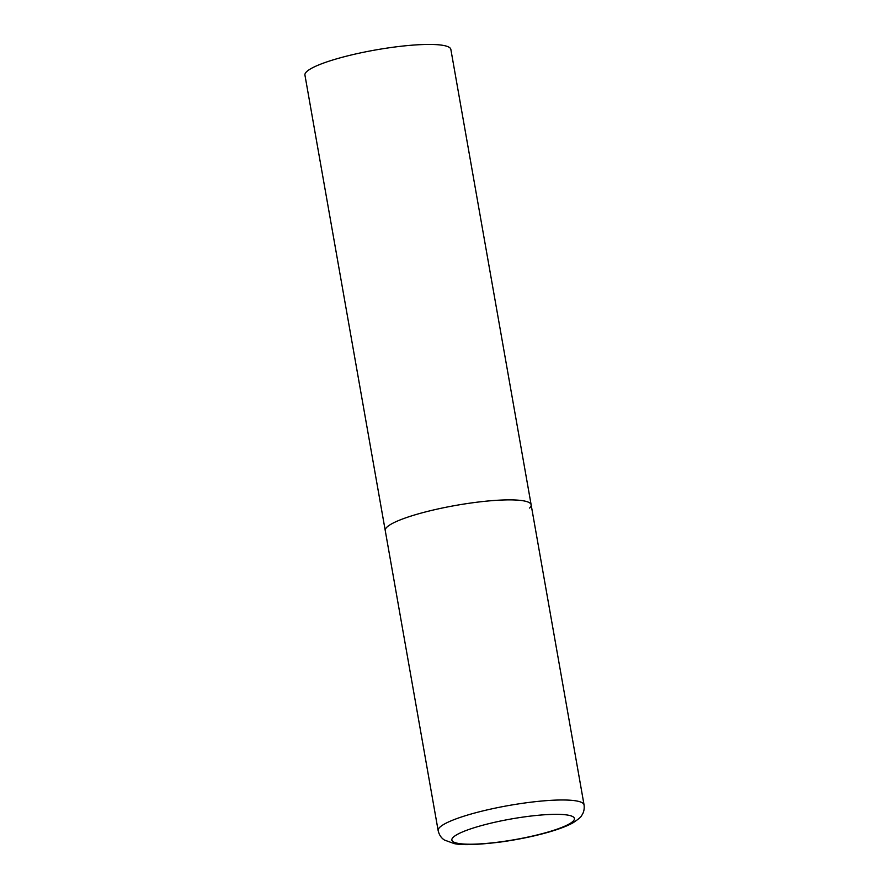 <?xml version="1.0" encoding="UTF-8"?>
<svg xmlns="http://www.w3.org/2000/svg" width="889" height="889" viewBox="0 0 889 889"><rect width="100%" height="100%" fill="white"/><g stroke="black" fill="none" stroke-linecap="round" stroke-linejoin="round"><path stroke-width="1.33" d="M531.144 504.808L450.845 49.362A74.076 12.479 -10 0 0 384.415 48.495A74.076 12.479 -10 0 0 306.483 71.831A74.076 12.479 -10 0 0 304.938 75.098L438.155 830.637A74.076 12.479 170 0 1 526.232 802.789A74.076 12.479 170 0 1 584.062 804.912L531.144 504.808A74.076 12.479 170 0 0 473.315 502.685A74.076 12.479 170 0 0 385.237 530.533A74.076 12.479 -10 0 1 386.793 527.266A74.076 12.479 -10 0 1 464.714 503.93A74.076 12.479 -10 0 1 531.144 504.808A74.076 12.479 -10 0 1 529.6 508.064M500.44 841.861A62.23 10.49 170 0 0 573.116 821.214A62.23 10.49 170 0 0 525.844 816.691A62.23 10.49 170 0 0 453.157 837.338A62.23 10.49 170 0 0 500.44 841.861M584.062 804.912C584.584 809.29 583.673 812.957 581.328 815.935C581.328 816.747 578.695 818.958 573.427 822.558C560.159 830.326 529.266 838.138 499.985 842.105C477.071 844.861 461.802 845.35 454.19 843.583L444.5 840.072C441.288 838.071 439.166 834.927 438.155 830.637"/></g></svg>
